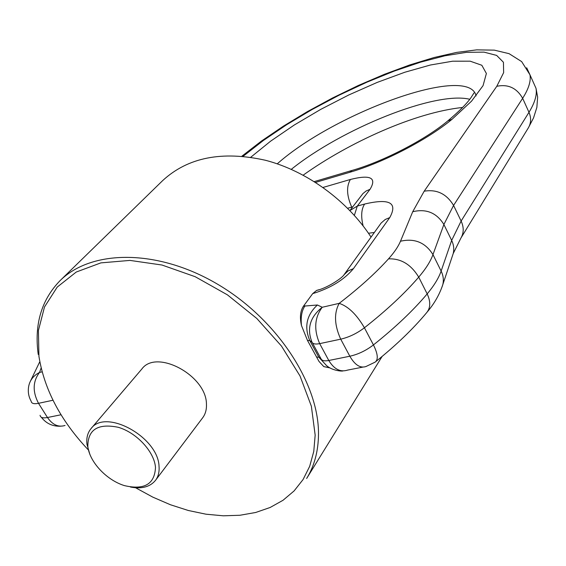 <?xml version="1.0" encoding="UTF-8"?>
<svg xmlns="http://www.w3.org/2000/svg" width="566" height="566" viewBox="0 0 566 566"><rect width="100%" height="100%" fill="white"/><g stroke="black" fill="none" stroke-linecap="round" stroke-linejoin="round"><path stroke-width="0.85" d="M329.44 367.815L323.794 366.612L318.976 361.391L307.494 340.463L301.48 325.549C299.633 317.377 300.298 310.918 303.475 306.156L312.694 293.634L316.656 290.4C326.235 288.483 341.857 278.437 344.022 274.793L343.895 274.963M303.475 306.156L317.392 304.996L322.245 307.26C314.547 317.498 313.684 329.624 319.67 343.633L328.789 360.492L349.83 356.226C354.946 365.056 360.351 368.48 366.053 366.485L375.095 362.155C378.456 359.658 377.904 353.913 373.44 344.92C366.025 350.595 358.158 354.366 349.83 356.226L340.718 339.168L319.67 343.633C315.467 344.453 312.913 343.965 312 342.175C306.63 328.627 310.048 316.988 322.245 307.26L339.175 303.355C359.127 288.016 375.569 273.187 388.509 258.86C394.269 252.443 398.266 246.564 400.48 241.236L412.72 211.719L424.189 191.202L496.785 86.294L503.641 72.646L503.436 62.267L496.651 55.411L484.043 52.136L466.526 52.327L445.074 55.758L420.672 62.126L394.283 71.075L366.818 82.219L339.168 95.159L312.163 109.479L286.622 124.739L263.36 140.495L243.175 156.258M319.274 289.65L316.656 290.4M362.756 367.129L347.651 370.086C340.385 372.421 334.096 369.223 328.789 360.492C324.587 361.271 322.019 360.733 321.078 358.886L312.213 342.55M38.233 354.457C34.144 324.537 41.403 299.952 60.003 280.708L162.697 180.568C187.841 157.383 222.084 150.613 265.426 160.263C306.489 170.911 347.199 200.449 371.048 237.076M60.003 280.708C91.239 249.549 156.789 248.686 216.573 283.623C276.413 318.354 319.047 383.217 318.488 434.214C318.34 451.187 314.392 465.945 306.638 478.489L382.121 356.431M155.487 467.396C154.709 484.185 144.316 490.255 124.315 485.586C106.542 480.067 89.64 462.082 87.843 446.602C87.737 429.594 97.876 423.163 118.259 427.295C136.661 432.657 154.327 451.767 155.487 467.396M88.105 449.68C60.668 420.566 44.275 389.458 38.934 356.361L38.417 330.473L44.509 306.956L57.23 287.075L76.254 272.034L100.882 262.879L129.968 260.41L162.01 265.03L195.171 276.703L227.447 294.872L256.83 318.488L281.493 346.088L300.001 375.944L311.364 406.204L315.163 435.105L313.776 451.413L309.687 466.313L303.065 479.551L294.101 490.92L283.042 500.266L270.152 507.476L255.705 512.478L239.998 515.251L223.329 515.81L205.982 514.197L188.259 510.475L170.444 504.752L152.799 497.132L135.599 487.765M89.895 454.484L86.973 444.338C86.251 438.013 87.603 432.778 91.027 428.632L141.84 369.011C156.435 348.628 206.491 375.527 206.441 404.11C206.703 409.494 205.451 414.05 202.67 417.793L155.508 480.343C150.103 486.902 141.776 489.144 130.52 487.057M91.027 428.632C105.538 408.128 158.317 437.143 159.046 466.448C159.463 471.966 158.289 476.6 155.508 480.343M526.67 67.757L529.967 74.79C531.099 81.009 528.658 88.848 522.651 98.3L528.977 112.309C531.332 117.877 531.127 123.055 528.361 127.838L533.547 117.898L536.865 107.399L537.636 97.055L536.002 88.303C537.219 94.706 534.877 102.708 528.977 112.309L461.127 221.037C463.95 227.242 463.894 232.895 460.95 238.01L528.361 127.838M532.953 81.476L536.002 88.303L529.967 74.79L521.661 61.602L509.075 53.664L494.33 50.141L476.756 49.858L456.628 52.405L434.172 57.499L409.904 64.885L384.441 74.295L358.434 85.431L332.518 97.996L307.317 111.665L283.439 126.126L261.464 141.047L241.944 156.138M412.72 211.719C426.226 208.514 436.612 212.766 443.885 224.483L453.578 205.43L522.651 98.3C516.708 87.963 508.091 83.959 496.785 86.294M424.189 191.202C436.768 189.101 446.567 193.841 453.578 205.43L461.127 221.037L451.668 240.401L443.885 224.483L432.969 254.601C425.349 242.467 414.517 238.017 400.48 241.236M323.045 187.445L350.411 179.464C370.482 174.42 377.027 177.71 370.03 189.327L357.295 206.081L364.638 204.043C389.585 198.157 397.955 202.67 389.748 217.599L353.453 268.631C344.128 279.816 330.544 288.151 312.694 293.634M41.941 371.883L39.521 372.442L40.985 368.339M250.773 157.228L270.633 141.16L294.334 124.973L320.759 109.365L348.769 94.975L377.197 82.41L404.832 72.243L430.415 65.012L452.644 61.199L470.212 61.192L481.829 65.267L486.385 73.481L483.06 85.636L471.513 101.201L452.029 119.292C427.337 139.802 383.26 162.633 349.71 172.319L315.559 182.408M61.043 414.765L47.48 417.517L38.509 403.317C33.946 404.209 31.498 403.523 31.165 401.252C28.824 397.084 27.925 392.627 28.456 387.866C29.262 381.017 32.948 375.874 39.521 372.442C32.771 381.343 32.432 391.637 38.509 403.317L52.992 400.24M452.319 256.207L453.225 253.511C454.265 249.132 453.741 244.76 451.668 240.401L441.133 271.064L432.969 254.601C430.5 261.4 425.752 268.914 418.727 277.128C411.022 264.464 400.954 258.379 388.509 258.86M441.996 287.096L442.81 284.592C443.871 280.085 443.312 275.578 441.133 271.064C438.756 277.991 434.101 285.604 427.174 293.903L418.727 277.128C404.704 293.429 386.599 310.317 364.419 327.778C356.622 314.463 348.203 306.319 339.175 303.355C333.862 313.253 334.379 325.188 340.718 339.168C349.045 337.23 356.948 333.431 364.419 327.778L373.44 344.92C395.422 327.389 413.336 310.38 427.174 293.903C430.783 301.636 430.592 307.911 426.608 312.729C413.109 328.917 396.228 345.161 375.966 361.455M317.392 304.996C306.574 315.064 304.034 326.915 309.772 340.541L312 342.175M307.494 340.463L309.772 340.541L318.814 357.188L320.865 358.497M305.032 305.796C301.763 310.55 300.574 317.137 301.48 325.549M353.453 268.631L348.055 270.937L344.043 274.751L381.109 223.068L385.22 219.495L389.748 217.599M368.48 233.242L374.345 232.477M364.638 204.043C361.313 209.102 360.811 216.382 363.117 225.876M354.366 215.356L357.295 206.081L349.922 210.566M349.894 210.545L362.976 193.544L366.145 190.99L370.03 189.327M350.411 179.464C346.25 186.483 346.689 195.702 351.719 207.121L352.717 206.852M352.038 207.743L351.719 207.121L347.644 208.246M314.286 181.601L352.116 170.408L349.71 172.319M452.029 119.292L447.791 120.912C425.674 139.477 383.281 161.536 352.116 170.408M277.262 163.822C334.938 112.592 469.186 63.533 476.091 95.909M65.055 425.462C58.425 427.5 52.567 424.847 47.48 417.517C42.917 418.366 40.441 417.623 40.066 415.295M325.981 364.971L318.814 357.188L316.528 357.075M329.737 367.773L323.794 366.612M291.306 169.333C341.567 128.85 435.296 90.801 469.78 99.276M39.563 362.162L30.557 380.868M473.997 92.937L470.99 97.649C466.794 103.691 459.061 111.452 447.791 120.912M460.95 238.01L453.225 253.511L442.81 284.592C439.591 294.405 434.412 303.51 427.273 311.923M303.185 175.149C349.151 142.328 415.076 112.422 462.606 107.462M41.304 417.22C46.186 423.538 52.652 426.531 60.711 426.205M343.046 370.907C341.836 371.551 330.7 370.362 325.712 364.723"/></g></svg>
